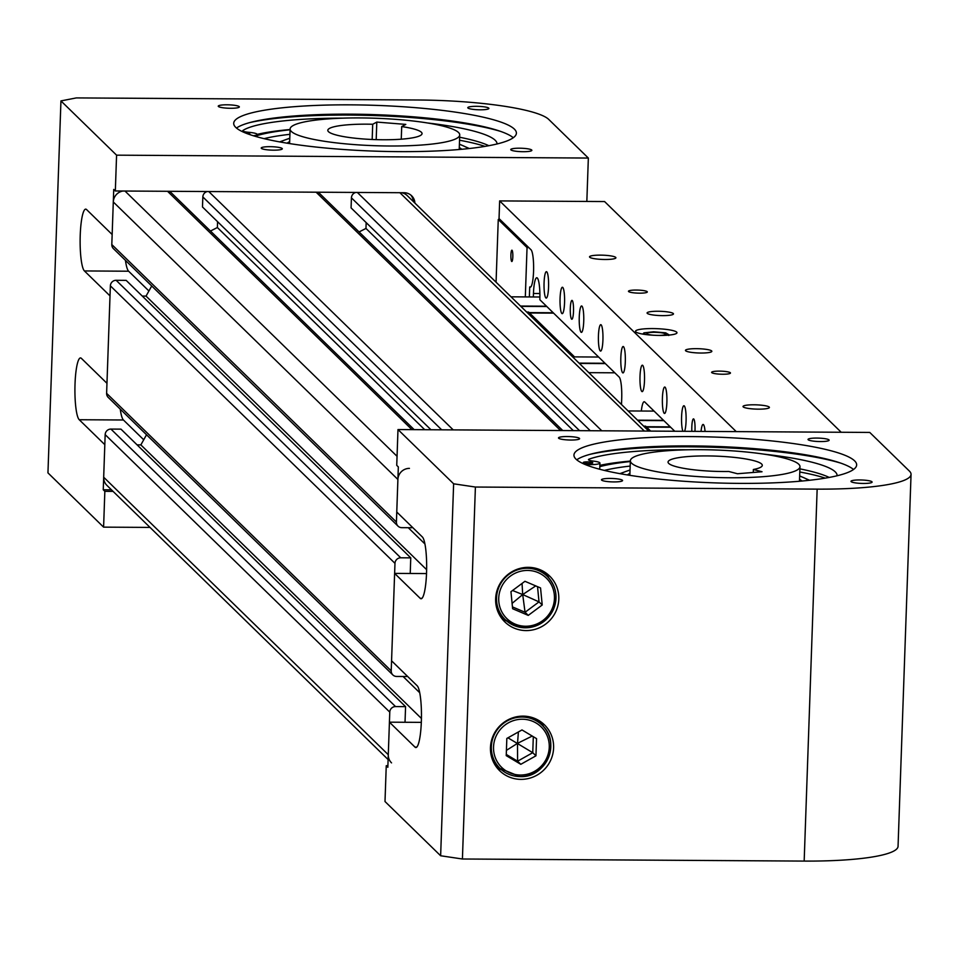 <?xml version="1.0" encoding="UTF-8"?>
<svg xmlns="http://www.w3.org/2000/svg" width="959" height="959" viewBox="0 0 959 959"><rect width="100%" height="100%" fill="white"/><g stroke="black" fill="none" stroke-linecap="round" stroke-linejoin="round"><path stroke-width="1.44" d="M401.569 192.723A11.316 10.993 -45.7 0 1 407.239 195.612L648.74 431.082M579.56 430.663L351.078 207.887L351.426 197.842A5.658 5.502 -45.7 0 1 355.885 192.435M573.326 430.627L365.966 228.434L366.17 222.596M359.074 231.946L365.966 228.434M317.249 192.208A5.658 5.502 -45.7 0 1 319.719 193.574L562.765 430.555M430.963 429.752L202.481 206.976L202.84 196.931A5.658 5.502 -45.7 0 1 207.3 191.536M424.741 429.716L217.369 227.523L217.573 221.685M210.477 231.035L217.369 227.523M168.664 191.297A5.658 5.502 -45.7 0 1 171.122 192.663L414.18 429.656M409.433 468.376A11.316 10.993 134.3 0 0 397.901 479.464L396.415 522.056A5.658 5.502 134.3 0 0 398.033 526.143L113.426 248.645A5.658 5.502 -45.7 0 1 111.807 244.557L113.294 201.965A11.316 10.993 -45.7 0 1 122.98 191.021M398.033 526.143A5.658 5.502 134.3 0 0 401.785 527.666L411.819 527.726L411.855 526.731M424.897 543.921L408.27 527.714M426.635 569.682L146.044 296.103L151.714 285.974M142.292 296.079L146.044 296.103L142.292 296.079M911.05 474.369A113.15 18.305 -178 0 1 817.152 489.126L475.4 487.04L453.631 483.804L397.985 429.548L869.765 432.437L909.408 471.097A113.15 18.305 -178 0 1 911.05 474.369L898.056 846.329A113.15 18.305 -178 0 1 804.169 861.086L462.418 859L440.637 855.764L385.003 801.52L386.249 765.714L387.844 767.272L389.426 722.175L415.007 747.121A31.12 5.382 -89.6 0 0 415.894 747.541A31.12 5.382 -89.6 0 0 421.421 719.022A31.12 5.382 -89.6 0 0 417.153 685.745L391.572 660.799L394.617 573.386L426.515 573.578L410.224 573.482L410.764 557.862L126.156 280.364L116.135 280.292A5.658 5.502 -45.7 0 0 110.369 285.842L106.617 393.346A5.658 5.502 -45.7 0 0 108.235 397.422L392.842 674.932A5.658 5.502 134.3 0 0 396.594 676.455L406.628 676.515L406.664 675.508M410.764 557.862L400.742 557.802A5.658 5.502 134.3 0 0 394.976 563.341L391.212 670.844A5.658 5.502 134.3 0 0 392.842 674.932M419.706 692.71L403.068 676.491M421.433 718.471L140.853 444.892L146.523 434.763M137.089 444.868L140.853 444.892L137.089 444.868M389.426 722.175L421.325 722.367L405.022 722.271L405.573 706.651L120.966 429.141L110.932 429.081A5.658 5.502 -45.7 0 0 105.166 434.631L103.68 477.222A11.316 10.993 -45.7 0 0 106.928 485.386L388.119 759.564M405.573 706.651L395.54 706.579A5.658 5.502 134.3 0 0 389.774 712.129L388.287 754.721A11.316 10.993 134.3 0 0 391.536 762.885M227.007 104.795A10.561 1.714 2 0 0 218.244 106.161A10.561 1.714 2 0 0 230.592 108.283A10.561 1.714 2 0 0 239.354 106.905A10.561 1.714 2 0 0 227.007 104.795M476.551 106.317A10.561 1.714 2 0 0 467.788 107.696A10.561 1.714 2 0 0 480.135 109.805A10.561 1.714 2 0 0 488.898 108.427A10.561 1.714 2 0 0 476.551 106.317M269.97 146.679A10.561 1.714 2 0 0 261.208 148.058A10.561 1.714 2 0 0 273.555 150.167A10.561 1.714 2 0 0 282.318 148.789A10.561 1.714 2 0 0 269.97 146.679M519.514 148.201A10.561 1.714 2 0 0 510.751 149.58A10.561 1.714 2 0 0 523.099 151.702A10.561 1.714 2 0 0 531.861 150.323A10.561 1.714 2 0 0 519.514 148.201M236.489 128.062A141.441 22.884 -178 0 1 350.742 114.157A141.441 22.884 -178 0 1 513.293 137.724M351.066 104.855A141.441 22.884 2 0 0 233.708 123.303A141.441 22.884 2 0 0 399.04 151.63A141.441 22.884 2 0 0 516.398 133.181A141.441 22.884 2 0 0 351.066 104.855M418.064 100L76.312 97.914L60.944 100.911L116.578 155.166L588.346 158.055L548.704 119.384A113.15 18.305 2 0 0 418.064 100M116.578 155.166L115.332 190.973L113.737 189.414L112.155 234.511L86.574 209.565A31.12 5.382 -89.6 0 0 85.699 209.134A31.12 5.382 -89.6 0 0 80.16 237.652A31.12 5.382 -89.6 0 0 84.428 270.941L110.009 295.887L106.964 383.3L81.383 358.354A31.12 5.382 -89.6 0 0 80.496 357.923A31.12 5.382 -89.6 0 0 74.958 386.441A31.12 5.382 -89.6 0 0 79.237 419.73L104.819 444.676L103.248 489.773L111.472 489.821M413.305 201.522A11.316 10.993 134.3 0 0 410.824 195.061M60.944 100.911L47.95 472.883L103.596 527.138L150.036 527.414M414.899 203.08A11.316 10.993 134.3 0 0 404.147 192.735L115.332 190.973M103.248 489.773L104.843 491.332L113.078 491.38M104.843 491.332L103.596 527.138M588.346 158.055L586.836 201.438M120.247 409.145A31.12 5.382 -89.6 0 0 123.435 419.994L143.718 439.773M125.449 260.357A31.12 5.382 -89.6 0 0 128.638 271.217L148.909 290.985M372.703 124.262L376.803 122.081L405.801 124.406L401.701 126.588A47.147 7.624 -178 0 1 422.044 133.613A47.147 7.624 -178 0 1 420.222 135.603A47.147 7.624 -178 0 1 368.244 139.295A47.147 7.624 -178 0 1 327.81 130.316A47.147 7.624 -178 0 1 329.62 128.326A47.147 7.624 -178 0 1 372.703 124.262L372.176 139.487M456.46 138.516A84.86 13.738 2 0 0 459.733 134.919A84.86 13.738 2 0 0 386.933 118.772A84.86 13.738 2 0 0 293.382 125.413A84.86 13.738 2 0 0 290.109 128.997A84.86 13.738 2 0 0 362.91 145.157A84.86 13.738 2 0 0 456.46 138.516M401.701 126.588L401.258 139.187M376.803 122.081L376.192 139.642M485.002 146.379A126.348 20.451 2 0 0 459.541 140.242M289.93 134.32A126.348 20.451 2 0 0 264.109 138.659M253.308 135.734A11.88 1.918 2 0 0 257.192 134.464A11.88 1.918 2 0 0 248.944 132.33A8.907 1.438 -178 0 1 242.759 130.748A8.907 1.438 -178 0 1 242.999 130.424A128.818 20.846 -178 0 1 333.636 118.209A128.818 20.846 -178 0 1 342.531 118.161M257.192 134.38A128.818 20.846 -178 0 1 290.097 129.513M427.426 122.956A128.818 20.846 -178 0 1 497.038 143.958M459.649 137.245A128.818 20.846 -178 0 1 488.838 145.696M500.514 131.371A147.099 23.807 2 0 0 335.075 115.116A147.099 23.807 2 0 0 249.676 122.608M249.568 134.524A4.711 0.767 2 0 0 250.035 134.212A4.711 0.767 2 0 0 246.343 133.337M613.808 481.921A10.561 1.714 -178 0 1 601.461 479.812A10.561 1.714 -178 0 1 610.224 478.433A10.561 1.714 -178 0 1 622.571 480.543A10.561 1.714 -178 0 1 613.808 481.921M863.34 483.456A10.561 1.714 -178 0 1 850.993 481.334A10.561 1.714 -178 0 1 859.755 479.956A10.561 1.714 -178 0 1 872.103 482.077A10.561 1.714 -178 0 1 863.34 483.456M570.845 440.037A10.561 1.714 -178 0 1 558.498 437.915A10.561 1.714 -178 0 1 567.26 436.549A10.561 1.714 -178 0 1 579.608 438.659A10.561 1.714 -178 0 1 570.845 440.037M820.377 441.56A10.561 1.714 -178 0 1 808.029 439.45A10.561 1.714 -178 0 1 816.792 438.071A10.561 1.714 -178 0 1 829.139 440.181A10.561 1.714 -178 0 1 820.377 441.56M528.337 567.344A32.055 31.144 134.3 0 0 498.26 587.172A32.055 31.144 134.3 0 0 504.842 621.923A32.055 31.144 134.3 0 0 526.119 630.578A32.055 31.144 134.3 0 0 556.184 610.763A32.055 31.144 134.3 0 0 549.603 576.011A32.055 31.144 134.3 0 0 528.337 567.344M501.605 618.207A32.055 31.144 134.3 0 0 506.903 621.168M523.135 716.133A32.055 31.144 134.3 0 0 493.07 735.961A32.055 31.144 134.3 0 0 499.651 770.7A32.055 31.144 134.3 0 0 520.929 779.367A32.055 31.144 134.3 0 0 550.993 759.54A32.055 31.144 134.3 0 0 544.412 724.8A32.055 31.144 134.3 0 0 523.135 716.133M496.414 766.984A32.055 31.144 134.3 0 0 501.701 769.945M739.281 483.384A141.441 22.884 -178 0 1 573.95 455.057A141.441 22.884 -178 0 1 691.319 436.609A141.441 22.884 -178 0 1 856.651 464.935A141.441 22.884 -178 0 1 739.281 483.384M576.743 459.817A141.441 22.884 -178 0 1 690.995 445.911A141.441 22.884 -178 0 1 853.534 469.478M462.418 859L475.4 487.04M394.617 573.386L420.198 598.332A31.12 5.382 -89.6 0 0 421.085 598.764A31.12 5.382 -89.6 0 0 426.623 570.245A31.12 5.382 -89.6 0 0 422.344 536.956L396.762 512.01L398.333 466.913L396.738 465.355L397.985 429.548M387.904 765.726L386.249 765.714M440.637 855.764L453.631 483.804M543.705 726.874A32.055 31.144 134.3 0 0 540.612 721.659M548.908 578.085A32.055 31.144 134.3 0 0 545.815 572.871M753.534 460.584A47.147 7.624 2 0 0 700.933 455.957A47.147 7.624 2 0 0 668.051 462.07A47.147 7.624 2 0 0 676.814 466.841A47.147 7.624 2 0 0 728.816 471.492L737.483 473.746L762.033 471.744L753.366 469.49A47.147 7.624 2 0 0 762.285 465.367A47.147 7.624 2 0 0 753.534 460.584M646.126 469.347A84.86 13.738 2 0 0 740.804 477.69A84.86 13.738 2 0 0 799.986 466.673A84.86 13.738 2 0 0 784.21 458.09A84.86 13.738 2 0 0 689.545 449.747A84.86 13.738 2 0 0 630.363 460.752A84.86 13.738 2 0 0 646.126 469.347M753.271 472.463L753.366 469.49M825.255 478.133A126.348 20.451 2 0 0 799.794 471.996M630.171 466.074A126.348 20.451 2 0 0 604.35 470.413M588.598 463.425A4.711 0.767 -178 0 1 583.336 462.478A4.711 0.767 -178 0 1 587.507 461.866A4.711 0.767 -178 0 1 592.77 462.813A4.711 0.767 -178 0 1 588.598 463.425M829.199 477.438A128.818 20.846 2 0 0 799.902 468.867M837.063 475.772A128.818 20.846 2 0 0 837.087 475.556A128.818 20.846 2 0 0 763.999 454.146M589.917 454.362A147.099 23.807 -178 0 1 697.768 446.918A147.099 23.807 -178 0 1 840.767 463.125M688.202 449.771A128.818 20.846 2 0 0 589.138 459.133A8.907 1.438 2 0 0 588.478 459.637A8.907 1.438 2 0 0 593.381 461.111A11.88 1.918 -178 0 1 599.926 463.053A11.88 1.918 -178 0 1 586.752 464.516L584.942 464.42M630.351 461.087A128.818 20.846 2 0 0 599.843 465.367M535.542 718.794A30.173 29.309 -45.7 0 1 536.057 719.286L542.135 725.208C561.471 742.074 545.947 778.169 520.09 776.598L500.011 768.423A30.173 29.309 -45.7 0 1 493.813 735.721A30.173 29.309 -45.7 0 1 522.116 717.056A30.173 29.309 -45.7 0 1 542.135 725.208A30.173 29.309 -45.7 0 1 548.332 757.91A30.173 29.309 -45.7 0 1 520.03 776.574A30.173 29.309 -45.7 0 1 500.011 768.423L493.933 762.501A30.173 29.309 -45.7 0 1 493.417 761.985M520.797 764.311L535.949 755.812L536.549 738.634L521.996 729.943L506.832 738.442L506.232 755.632L520.797 764.311L517.596 761.194L532.748 752.695L533.312 736.692M506.28 754.445L517.596 761.194L517.512 743.345L506.412 750.37M507.946 737.819L532.748 752.695L535.949 755.812M532.245 736.056L517.512 743.345L518.399 731.969M540.732 570.006A30.173 29.309 -45.7 0 1 541.26 570.509L547.337 576.431A30.173 29.309 -45.7 0 1 553.331 609.564M553.307 609.624A30.173 29.309 -45.7 0 1 505.201 619.634L499.124 613.712A30.173 29.309 -45.7 0 1 498.62 613.197M510.955 591.691L512.621 608.725L528.253 615.39L542.219 604.997L540.552 587.951L524.933 581.298L510.955 591.691M512.442 606.903L525.053 612.274L539.018 601.88L537.531 586.668M522.044 583.444L522.703 594.556L539.018 601.88L542.219 604.997M535.745 585.901L522.703 594.556L525.053 612.274L528.253 615.39M512.562 590.492L522.703 594.556L512.094 603.379M600.478 255.13A13.198 2.134 2 0 0 589.521 256.856A13.198 2.134 2 0 0 604.961 259.493A13.198 2.134 2 0 0 615.906 257.779A13.198 2.134 2 0 0 600.478 255.13M636.296 290.05A9.434 1.522 2 0 0 628.469 291.284A9.434 1.522 2 0 0 639.497 293.166A9.434 1.522 2 0 0 647.313 291.944A9.434 1.522 2 0 0 636.296 290.05M658.042 311.255A13.198 2.134 2 0 0 647.085 312.982A13.198 2.134 2 0 0 662.513 315.619A13.198 2.134 2 0 0 673.47 313.893A13.198 2.134 2 0 0 658.042 311.255M696.414 348.668A13.198 2.134 2 0 0 685.457 350.395A13.198 2.134 2 0 0 700.885 353.032A13.198 2.134 2 0 0 711.842 351.318A13.198 2.134 2 0 0 696.414 348.668M719.442 371.121A9.434 1.522 2 0 0 711.614 372.344A9.434 1.522 2 0 0 722.63 374.238A9.434 1.522 2 0 0 730.458 373.003A9.434 1.522 2 0 0 719.442 371.121M753.978 404.794A13.198 2.134 2 0 0 743.021 406.52A13.198 2.134 2 0 0 758.449 409.157A13.198 2.134 2 0 0 769.406 407.443A13.198 2.134 2 0 0 753.978 404.794M652.731 328.577A20.738 3.356 2 0 0 635.517 331.275A20.738 3.356 2 0 0 659.768 335.434A20.738 3.356 2 0 0 676.982 332.725A20.738 3.356 2 0 0 652.731 328.577M570.305 308.259A9.434 1.63 90.4 0 1 571.96 300.395A9.434 1.63 90.4 0 1 573.506 311.375A9.434 1.63 90.4 0 1 571.84 319.251A9.434 1.63 90.4 0 1 570.305 308.259M691.859 431.346A9.434 1.63 90.4 0 1 691.823 426.743A9.434 1.63 90.4 0 1 693.477 418.879A9.434 1.63 90.4 0 1 695.023 429.86A9.434 1.63 90.4 0 1 694.939 431.37M644.496 380.603A13.198 2.278 -89.6 0 0 642.338 365.211A13.198 2.278 -89.6 0 0 640.013 376.24A13.198 2.278 -89.6 0 0 642.17 391.62A13.198 2.278 -89.6 0 0 644.496 380.603M684.558 431.298A13.198 2.278 -89.6 0 0 686.069 421.133A13.198 2.278 -89.6 0 0 683.911 405.753A13.198 2.278 -89.6 0 0 681.585 416.769A13.198 2.278 -89.6 0 0 682.94 431.298M666.877 402.42A13.198 2.278 -89.6 0 0 664.719 387.04A13.198 2.278 -89.6 0 0 662.405 398.057A13.198 2.278 -89.6 0 0 664.563 413.449A13.198 2.278 -89.6 0 0 666.877 402.42M625.304 361.891A13.198 2.278 -89.6 0 0 623.146 346.511A13.198 2.278 -89.6 0 0 620.833 357.527A13.198 2.278 -89.6 0 0 622.99 372.907A13.198 2.278 -89.6 0 0 625.304 361.891M602.923 340.061A13.198 2.278 -89.6 0 0 600.766 324.681A13.198 2.278 -89.6 0 0 598.44 335.698A13.198 2.278 -89.6 0 0 600.598 351.078A13.198 2.278 -89.6 0 0 602.923 340.061M583.731 321.361A13.198 2.278 -89.6 0 0 581.574 305.969A13.198 2.278 -89.6 0 0 579.26 316.997A13.198 2.278 -89.6 0 0 581.418 332.377A13.198 2.278 -89.6 0 0 583.731 321.361M564.551 302.648A13.198 2.278 -89.6 0 0 562.394 287.268A13.198 2.278 -89.6 0 0 560.068 298.285A13.198 2.278 -89.6 0 0 562.226 313.665A13.198 2.278 -89.6 0 0 564.551 302.648M705.057 431.43A13.198 2.278 -89.6 0 0 703.091 424.453A13.198 2.278 -89.6 0 0 701.041 431.406M548.56 287.065A13.198 2.278 -89.6 0 0 546.402 271.673A13.198 2.278 -89.6 0 0 544.077 282.689A13.198 2.278 -89.6 0 0 546.234 298.081A13.198 2.278 -89.6 0 0 548.56 287.065M736.26 431.622L499.651 200.91L604.59 201.558L841.211 432.257M499.651 200.91L499.04 218.58L531.01 249.76A18.856 3.261 90.4 0 1 533.6 269.935A18.856 3.261 90.4 0 1 530.243 287.221A18.856 3.261 90.4 0 1 529.716 286.957L529.368 296.93M621.504 404.518L621.708 398.764A18.856 3.261 -89.6 0 0 619.154 377.055L539.845 299.723A18.856 3.261 -89.6 0 0 536.764 277.75A18.856 3.261 -89.6 0 0 533.456 293.49L533.336 296.954M674.74 431.238L644.736 401.989A18.856 3.261 -89.6 0 0 644.208 401.737A18.856 3.261 -89.6 0 0 641.331 411.015M530.783 286.957L529.716 286.957M663.544 420.33L637.555 420.174M663.868 420.641L637.867 420.486M654.074 411.099L628.085 410.943M670.641 427.246L646.558 427.103M670.257 426.875L646.174 426.731M650.646 431.094L645.599 426.168L643.693 426.156M605.345 363.581L579.356 363.425M605.021 363.269L579.032 363.113M546.498 306.209L520.509 306.053M546.822 306.52L520.833 306.365M614.803 372.811L588.814 372.655M539.905 297.002L511.039 296.822M598.632 357.036L572.631 356.88M553.607 313.137L529.512 312.982M553.223 312.754L529.128 312.61M574.501 356.88L572.055 356.316M573.962 356.328L528.553 312.047L526.647 312.035M658.617 335.422A9.434 1.522 2 0 0 665.51 334.403A9.434 1.522 2 0 0 654.11 332.305A9.434 1.522 2 0 0 646.846 333.744A9.434 1.522 2 0 0 653.642 335.242M643.909 332.881L642.938 333.984L644.268 332.821L645.275 334.475M667.032 335.242L668.099 334.907L665.558 332.833L653.642 331.79L644.268 332.821M668.099 334.907L668.771 335.494M512.825 256.784A5.658 0.983 90.4 0 1 511.83 261.507A5.658 0.983 90.4 0 1 510.907 254.914A5.658 0.983 90.4 0 1 511.902 250.191A5.658 0.983 90.4 0 1 512.825 256.784M496.067 282.222L498.26 219.503L527.042 247.566L528.769 247.578M525.316 296.906L527.042 247.566M498.26 219.503L499.999 219.515M644.34 431.059L399.891 192.711M601.796 430.795L357.347 192.447M590.276 430.723L351.426 197.842M560.571 430.543L316.122 192.196M453.211 429.884L208.762 191.536M441.691 429.824L202.84 196.931M411.974 429.632L167.525 191.285M397.05 456.304L124.982 191.033M397.901 479.464L113.294 201.965M396.415 522.056L111.807 244.557M400.742 557.802L116.135 280.292M394.976 563.341L110.369 285.842M391.212 670.844L106.617 393.346M395.54 706.579L110.932 429.081M389.774 712.129L105.166 434.631M388.287 754.721L103.68 477.222M123.435 419.994L79.237 419.73M128.638 271.217L84.428 270.941M468.316 148.621A96.176 15.56 2 0 0 466.601 147.47A96.176 15.56 2 0 0 459.409 144.341M289.786 138.42A96.176 15.56 2 0 0 280.603 142.064M287.161 143.191A88.636 14.349 -178 0 1 289.678 141.596M459.289 147.53A88.636 14.349 -178 0 1 459.361 147.566A88.636 14.349 -178 0 1 461.687 149.28M257.156 135.579A130.124 21.062 -178 0 1 290.086 129.789M242.975 131.071L242.999 130.424M804.169 861.086L817.152 489.126M421.972 598.344L420.198 598.332M416.769 747.133L415.007 747.121M799.542 479.284A88.636 14.349 -178 0 1 801.928 481.034M808.557 480.375A96.176 15.56 2 0 0 799.65 476.096M630.027 470.174A96.176 15.56 2 0 0 620.845 473.818M627.414 474.945A88.636 14.349 -178 0 1 629.919 473.35M599.807 466.649A130.124 21.062 -178 0 1 630.339 461.543M586.752 464.516L586.728 465.139M589.138 459.133L589.102 460.2M522.367 719.226A28.291 27.487 134.3 0 0 493.537 746.953A28.291 27.487 134.3 0 0 520.413 775.028A28.291 27.487 134.3 0 0 549.255 747.301A28.291 27.487 134.3 0 0 522.367 719.226M551.964 609.157A28.291 27.487 134.3 0 0 538.131 572.619A28.291 27.487 134.3 0 0 501.209 587.531A28.291 27.487 134.3 0 0 515.043 624.057A28.291 27.487 134.3 0 0 551.964 609.157M499.195 586.5A30.173 29.309 -45.7 0 1 547.337 576.431C556.256 586.057 558.27 597.121 553.367 609.612C540.337 629.512 524.285 632.844 505.201 619.634A30.173 29.309 -45.7 0 1 499.195 586.5M539.881 293.526L533.456 293.49M459.733 134.919L459.217 149.508M290.109 128.997L289.606 143.574M279.608 141.896L289.786 138.204M459.409 144.138L469.311 148.513M257.108 136.849L257.192 134.464M799.986 466.673L799.47 481.262M630.363 460.752L629.847 475.34M809.552 480.267L799.662 475.892M630.039 469.958L619.862 473.65M599.926 463.053L599.711 469.251M669.382 335.027L665.69 332.833L653.618 331.778L643.945 332.869"/></g></svg>
